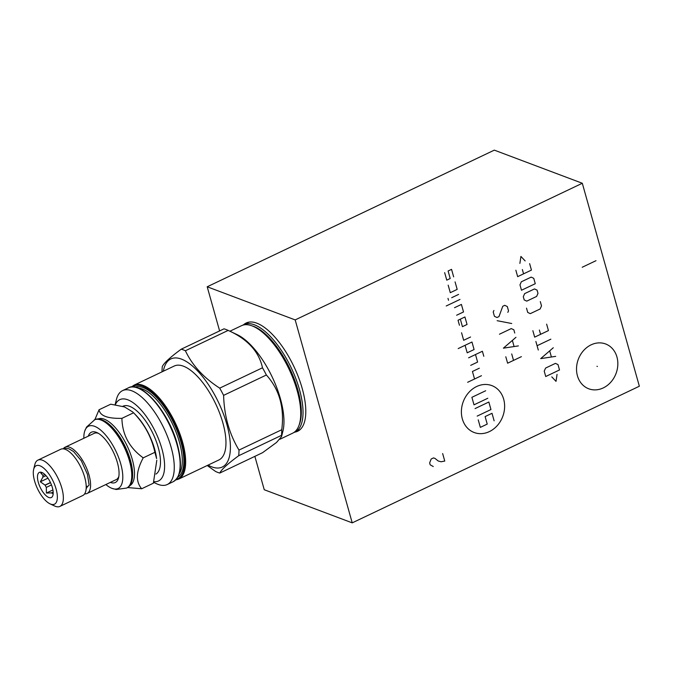 <?xml version="1.0" encoding="UTF-8"?>
<svg xmlns="http://www.w3.org/2000/svg" width="673" height="673" viewBox="0 0 673 673"><rect width="100%" height="100%" fill="white"/><g stroke="black" fill="none" stroke-linecap="round" stroke-linejoin="round"><path stroke-width="1.01" d="M254.865 456.361L264.245 489.734L352.223 522.862L639.35 386.226L582.305 183.266L494.319 150.138L207.2 286.774L219.608 330.923M352.223 522.862L295.178 319.911L207.2 286.774M582.305 183.266L295.178 319.911M616.939 356.976A23.95 20.156 -69.4 0 1 610.865 382.113A23.95 20.156 -69.4 0 1 588.74 388.792A23.95 20.156 -69.4 0 1 577.426 375.778A23.95 20.156 -69.4 0 1 583.499 350.641A23.95 20.156 -69.4 0 1 605.624 343.97A23.95 20.156 -69.4 0 1 616.939 356.976M243.761 324.622A59.939 24.379 64.6 0 1 246.175 323.006A59.939 24.379 64.6 0 1 302.227 388.54A59.939 24.379 64.6 0 1 297.685 431.25A59.939 24.379 64.6 0 1 294.909 432.108M299.384 430.232A59.939 24.379 64.6 0 1 298.467 430.417M248.034 322.342A59.939 24.379 -115.4 0 0 247.319 322.931M154.891 452.298C151.618 437.307 144.518 424.133 133.582 412.793L135.963 415.233A37.73 15.344 -115.4 0 1 154.672 449.194A37.73 15.344 64.6 0 1 156.607 458.616L154.891 452.298L143.214 457.85C129.409 447.873 122.309 434.708 121.906 418.345C107.587 418.673 99.974 415.805 99.066 409.748L94.885 419.599M127.66 487.563L141.692 488.758L153.368 483.197L156.809 460.265M141.692 488.758C135.5 481.641 136.005 471.344 143.214 457.85M132.976 412.137L124.53 406.929L110.742 404.195L99.066 409.748M133.582 412.793L121.906 418.345M129.813 485.687A36.965 15.033 64.6 0 0 132.295 459.508A36.965 15.033 -115.4 0 0 98.056 418.951M102.792 420.204L103.592 420.583A36.965 15.033 -115.4 0 1 130.461 460.382A36.965 15.033 64.6 0 1 132.034 480.362L131.824 481.22A37.73 15.344 -115.4 0 0 130.209 460.828A37.73 15.344 -115.4 0 0 102.792 420.204A37.73 15.344 -115.4 0 0 94.927 419.582L86.531 427.077L84.739 431.057A34.483 14.024 -115.4 0 0 83.847 438.266M94.237 419.91A37.73 15.344 -115.4 0 1 129.527 461.156A37.73 15.344 -115.4 0 1 126.659 488.043L127.348 487.723A37.73 15.344 -115.4 0 0 131.824 481.22M105.863 484.535A34.483 14.024 -115.4 0 0 112.021 488.379A34.483 14.024 -115.4 0 0 120.761 463.933A34.483 14.024 -115.4 0 0 101.791 431.073A34.483 14.024 -115.4 0 0 84.739 431.057M110.33 482.406A27.845 11.323 -115.4 0 0 118.599 477.712A27.845 11.323 -115.4 0 0 117.405 462.662A27.845 11.323 -115.4 0 0 97.164 432.689A27.845 11.323 -115.4 0 0 88.314 436.138M86.22 486.369A2.44 1.733 -178.8 0 0 89.072 484.72L87.456 474.347L81.307 460.753L73.609 451.583L68.915 448.782L65.769 448.243L63.212 448.857A25.616 10.423 64.6 0 1 65.104 447.183L94.161 433.362A25.616 10.423 64.6 0 1 98.376 433.328M65.104 447.183A25.616 10.423 64.6 0 1 89.063 475.197A25.616 10.423 64.6 0 1 87.12 493.452A25.616 10.423 64.6 0 1 84.638 493.856M118.86 476.366A25.616 10.423 64.6 0 1 116.177 479.622L87.12 493.452M86.178 488.564A21.023 8.547 -115.4 0 0 87.456 486.31M33.65 469.401L34.845 464.555A25.616 10.423 64.6 0 1 37.881 460.139L60.738 449.261A25.616 10.423 64.6 0 1 84.697 477.275A25.616 10.423 64.6 0 1 82.754 495.53L59.897 506.407A25.616 10.423 64.6 0 1 54.555 505.978L50.046 503.85A21.3 8.665 64.6 0 1 34.559 480.909A21.3 8.665 64.6 0 1 33.65 469.401A21.3 8.665 64.6 0 1 44.023 468.4A21.3 8.665 64.6 0 1 56.095 489.019A21.3 8.665 64.6 0 1 50.046 503.85M37.881 460.139A25.616 10.423 64.6 0 1 61.84 488.152A25.616 10.423 64.6 0 1 59.897 506.407M52.368 487.614A13.923 5.662 -115.4 0 0 40.86 472.194A13.923 5.662 -115.4 0 0 38.294 482.314A13.923 5.662 -115.4 0 0 45.394 495.05A13.923 5.662 -115.4 0 0 52.427 496.489A13.923 5.662 -115.4 0 0 52.368 487.614M42.618 472.816L40.775 473.001L42.963 475.416A11.205 4.56 -115.4 0 0 42.879 477.123L40.346 481.792L45.15 485.208A11.205 4.56 64.6 0 0 46.328 487.387L46.412 493.04L51.392 492.905A11.205 4.56 64.6 0 0 52.654 493.376L53.133 494.167M45.983 475.651L42.879 477.123M44.881 474.507L42.963 475.416M53.201 493.124L52.654 493.376M53.175 492.064L51.392 492.905M51.476 484.939L46.328 487.387M50.5 482.659L45.15 485.208M40.346 481.792L47.951 478.175M46.412 493.04L52.906 489.952M155.959 474.07A37.73 15.344 -115.4 0 0 158.239 447.495A37.73 15.344 -115.4 0 0 122.949 406.24L122.73 406.349M153.881 481.675A45.041 18.322 -115.4 0 0 160.998 445.778A45.041 18.322 -115.4 0 0 127.769 399.787A45.041 18.322 -115.4 0 0 115.327 404.767M153.646 482.373L156.414 483.668A51.998 21.149 -115.4 0 0 158.054 484.375A51.998 21.149 -115.4 0 0 167.249 484.535A51.998 21.149 -115.4 0 0 168.057 437.997A51.998 21.149 -115.4 0 0 131.748 390.786A51.998 21.149 -115.4 0 0 122.562 390.626A51.998 21.149 -115.4 0 0 116.395 399.585L115.125 404.734M178.623 479.126L218.935 459.945A51.998 21.149 64.6 0 0 219.743 413.399A51.998 21.149 64.6 0 0 183.435 366.196A51.998 21.149 -115.4 0 0 174.24 366.028L133.927 385.217A51.998 21.149 -115.4 0 1 143.122 385.377A51.998 21.149 -115.4 0 1 182.56 442.068A51.998 21.149 -115.4 0 1 178.623 479.126L175.645 479.975M163.346 371.218A59.872 24.354 -115.4 0 1 181.441 359.113A59.872 24.354 64.6 0 1 226.851 424.385A59.872 24.354 64.6 0 1 211.726 466.852A59.872 24.354 -115.4 0 1 208.041 465.127M238.982 450.086L281.76 429.727C284.553 407.72 279.421 389.474 266.373 375.004A68.082 27.694 64.6 0 0 262.487 367.795L219.709 388.144A68.082 27.694 64.6 0 1 223.604 395.362C224.193 415.754 229.325 434.001 238.982 450.086A68.082 27.694 64.6 0 1 238.705 455.722C227.861 463.655 221.552 469.434 219.768 473.06A68.082 27.694 64.6 0 1 217.716 472.387A68.082 27.694 -115.4 0 1 215.604 471.487L207.225 465.514M219.709 388.144C203.742 377.839 192.301 365.38 185.395 350.759A68.082 27.694 64.6 0 0 183.283 349.859A68.082 27.694 -115.4 0 0 181.23 349.186C170.378 357.127 164.069 362.907 162.294 366.524A68.082 27.694 -115.4 0 0 162.016 371.849M266.373 375.004L223.604 395.362M262.487 367.795C258.962 351.558 247.529 339.099 228.172 330.401L185.395 350.759M219.768 473.06L262.546 452.702L276.536 442.447L281.575 436.558L282.971 430.897A59.518 24.211 64.6 0 0 272.195 377.006A59.518 24.211 64.6 0 0 237.165 334.649L228.172 330.401A68.082 27.694 64.6 0 0 226.052 329.509A68.082 27.694 -115.4 0 0 224 328.836L181.23 349.186M281.575 436.558L281.482 435.364L238.705 455.722M281.76 429.727A68.082 27.694 64.6 0 1 281.482 435.364M279.884 439.267L292.679 433.176A59.518 24.211 -115.4 0 0 300.099 421.248A59.518 24.211 -115.4 0 0 297.197 390.761A59.518 24.211 -115.4 0 0 255.462 327.448A59.518 24.211 -115.4 0 0 252.047 325.867A59.518 24.211 -115.4 0 0 241.531 325.682L229.897 331.217M293.798 432.554A59.518 24.211 -115.4 0 0 294.976 432.083A59.518 24.211 -115.4 0 0 299.493 389.667A59.518 24.211 -115.4 0 0 254.344 324.781A59.518 24.211 -115.4 0 0 243.828 324.588A59.518 24.211 -115.4 0 0 242.709 325.21M596.951 366.289L597.405 366.465M476.669 386.512A25.061 21.09 110.6 0 0 462.334 418.9A25.061 21.09 110.6 0 0 489.347 431.612A25.061 21.09 110.6 0 0 503.682 399.224A25.061 21.09 110.6 0 0 476.669 386.512M461.56 332.773L463.672 340.286L470.562 337.005M465.077 345.299L467.197 352.812L474.086 349.539L471.975 342.019L458.187 348.58M483.794 356.278L482.381 351.264L468.601 357.826M470.713 365.346L477.603 362.066L475.491 354.545M479.327 368.198L472.438 371.479L474.549 379M481.447 375.719L467.659 382.281M460.332 319.145L462.444 326.666L467.045 324.479L464.925 316.966L458.035 320.239L459.449 325.252M456.63 315.233L463.52 311.952L461.409 304.432L454.519 307.712M459.995 299.426L446.216 305.979M458.591 294.412L451.701 297.693M448.521 300.267L447.991 298.391M448.176 285.167L450.287 292.679L457.177 289.398L455.066 281.886M444.66 272.632L446.771 280.153L450.212 278.513L448.1 270.992L451.549 269.36L453.661 276.872M475.054 408.587L488.842 402.025L490.954 409.546L477.174 416.099M487.782 398.273L474.002 404.826L471.891 397.314L485.67 390.752M478.225 419.859L480.337 427.38L487.227 424.099L485.115 416.579L492.005 413.306L494.125 420.818M505.802 356.757L507.619 363.201L521.398 356.648M511.707 353.948L513.524 360.392M515.964 337.316L503.387 348.168L518.378 345.905M514.037 346.351L512.431 340.622M514.752 333.017L513.852 329.795L511.278 328.592L499.467 334.212M497.154 320.701L511.716 323.511M507.837 312.373L508.519 310.825L507.307 306.535L504.742 305.323L502.773 306.257L498.979 316.588L497.01 317.521L494.436 316.31L493.225 312.02L493.906 310.472M551.784 376.88L556.024 381.355L557.042 374.381M559.515 369.957L558.01 364.589L555.435 363.378L545.593 368.064L544.221 371.143L545.736 376.518L559.515 369.957M553.273 347.764L540.705 358.616L555.688 356.354M551.355 356.799L549.74 351.07M550.859 339.175L537.079 345.729M538.291 350.027L535.876 341.438M532.856 330.695L534.665 337.139L548.445 330.586L546.636 324.142M539.367 330.039L540.57 334.33M526.513 308.15L527.725 312.44L530.299 313.652L540.141 308.966L541.504 305.887L540.301 301.588M536.617 296.44L537.988 293.361L537.079 290.139L534.505 288.927L524.662 293.613L523.3 296.692L524.2 299.914L526.774 301.125L536.617 296.44M535.271 283.695L533.756 278.328L531.182 277.116L521.339 281.794L519.977 284.881L521.482 290.248L535.271 283.695M515.855 270.209L517.663 276.653L531.443 270.092L529.634 263.648M522.357 269.545L523.569 273.835M525.142 260.914L520.91 256.438L519.893 263.412M582.212 267.257L595.992 260.695M442.641 453.552L444.76 461.072L441.051 461.771L438.224 460.988L434.867 458.321L433.454 457.926L431.157 459.02L429.652 462.931L430.182 464.807L433.269 466.54M45.327 484.964L50.441 482.533M128.417 387.833C141.397 380.077 168.999 412.465 177.369 444.373C182.568 464.311 181.146 476.77 173.104 481.75A51.998 21.149 -115.4 0 0 177.049 444.693A51.998 21.149 -115.4 0 0 137.612 388.001A51.998 21.149 -115.4 0 0 128.417 387.833L122.562 390.626M177.277 444.289A51.308 20.871 -115.4 0 0 139.622 388.876M179.153 473.918A48.734 19.82 64.6 0 0 179.413 442.153A48.734 19.82 -115.4 0 0 138.31 388.085M135.021 387.126A49.844 20.274 -115.4 0 1 180.894 441.934A49.844 20.274 64.6 0 1 177.823 477.073M132.303 386.916A51.308 20.871 -115.4 0 1 181.634 442.211A51.308 20.871 64.6 0 1 176.276 479.311M300.099 421.248L300.36 419.868A58.223 23.681 64.6 0 0 297.516 390.046A58.223 23.681 -115.4 0 0 256.691 328.121L255.462 327.448M252.039 325.867A58.223 23.681 -115.4 0 1 297.853 389.886A58.223 23.681 64.6 0 1 299.165 424.899M126.659 488.043L116.236 489.507L112.021 488.379M173.104 481.75L167.249 484.535M131.395 386.983L133.927 385.217M300.099 429.643L294.976 432.083M248.943 322.157L243.828 324.588"/></g></svg>
